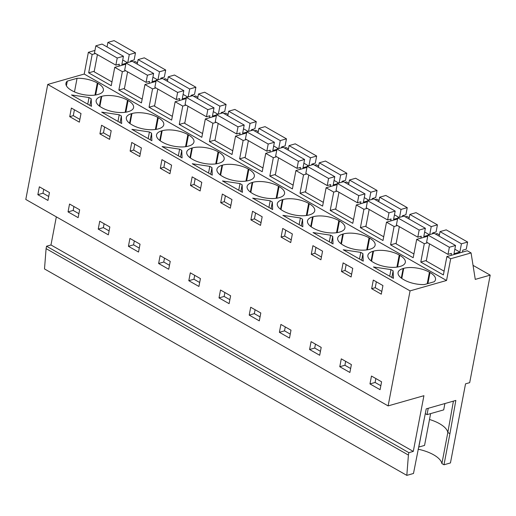 <?xml version="1.0" encoding="UTF-8"?>
<svg xmlns="http://www.w3.org/2000/svg" width="516" height="516" viewBox="0 0 516 516"><rect width="100%" height="100%" fill="white"/><g stroke="black" fill="none" stroke-linecap="round" stroke-linejoin="round"><path stroke-width="0.77" d="M453.416 401.119L447.83 432.473L449.92 433.666L455.841 400.429L426.229 408.865L413.484 473.475L406.821 475.371L44.499 268.939L46.092 248.628L46.55 246.229L408.872 452.667L413.29 451.41L423.92 395.695L388.122 405.898L410.059 290.876L446.54 280.485L450.687 258.735L471.076 252.924L475.262 279.388L490.2 275.131L473.043 265.359M56.334 216.855L50.974 244.971L46.55 246.229M388.122 405.898L25.8 199.46L47.743 84.443L84.218 74.046L88.365 52.303L94.957 50.426M94.247 71.247L88.668 72.84L92.171 54.47L95.479 53.529M92.171 54.47L88.365 52.303M490.2 275.131L469.689 382.653L465.535 383.84L450.449 462.942L443.986 464.781L441.896 463.594A27.683 11.481 10.8 0 0 418.115 449.204M88.668 72.84L111.25 85.708L114.752 67.338L125.807 64.19M133.502 61.997L135.147 61.527L137.475 62.849M46.092 248.628L408.414 455.067L408.872 452.667M406.821 475.371L408.414 455.067M413.29 451.41L50.974 244.971M72.962 257.503L59.172 249.641M103.155 274.705L89.365 266.849M133.347 291.908L119.564 284.052M163.54 309.11L149.756 301.254M193.739 326.312L179.949 318.456M223.931 343.514L210.141 335.658M254.124 360.716L240.333 352.86M284.316 377.918L270.526 370.062M314.508 395.127L300.718 387.271M344.701 412.329L330.911 404.473M374.893 429.531L361.11 421.675M405.092 446.733L391.302 438.877M410.059 290.876L47.743 84.443M369.972 383.917L371.475 376.048L381.582 381.801L380.079 389.677L369.972 383.917L375.106 382.459L380.834 385.723M373.307 280.078L382.937 285.567L381.292 294.185L371.662 288.702L373.307 280.078M37.849 194.687L39.351 186.811L49.452 192.571L47.949 200.447L37.849 194.687L42.976 193.223L48.704 196.486M279.395 332.31L280.897 324.435L290.998 330.195L289.495 338.07L279.395 332.31L284.522 330.846L290.25 334.11M69.731 116.668L79.361 122.157L81.006 113.533L71.376 108.05L69.731 116.668L73.291 115.655L74.414 109.779M341.469 271.5L343.114 262.876L352.744 268.359L351.099 276.982L341.469 271.5L345.03 270.481L346.152 264.605M320.907 259.78L311.277 254.298L312.922 245.674L322.552 251.157L320.907 259.78M309.587 349.513L311.09 341.644L321.191 347.397L319.694 355.272L309.587 349.513L314.715 348.055L320.449 351.319M188.811 280.704L198.918 286.457L200.421 278.588L190.314 272.829L188.811 280.704L193.945 279.24L199.673 282.504M160.308 168.28L169.938 173.763L171.583 165.146L161.953 159.657L160.308 168.28L163.875 167.268L164.991 161.385M131.761 142.455L141.39 147.937L139.746 156.561L130.116 151.078L131.761 142.455M128.426 246.293L129.929 238.424L140.036 244.178L138.533 252.053L128.426 246.293L133.56 244.836L139.288 248.099M99.923 133.876L101.568 125.253L111.198 130.735L109.553 139.359L99.923 133.876L103.484 132.857L104.606 126.981M68.041 211.889L69.544 204.02L79.645 209.773L78.142 217.649L68.041 211.889L73.169 210.425L78.896 213.689M98.234 229.091L99.736 221.222L109.837 226.975L108.341 234.851L98.234 229.091L103.361 227.633L109.095 230.897M158.618 263.502L168.726 269.255L170.228 261.38L160.121 255.626L158.618 263.502L163.753 262.038L169.48 265.301M219.01 297.906L220.506 290.031L230.613 295.791L229.11 303.66L219.01 297.906L224.138 296.442L229.865 299.706M190.507 185.483L192.152 176.859L201.775 182.348L200.131 190.972L190.507 185.483L194.068 184.47L195.183 178.588M281.085 237.089L290.714 242.578L292.359 233.954L282.729 228.472L281.085 237.089L284.645 236.076L285.767 230.201M252.537 211.263L262.167 216.752L260.522 225.376L250.892 219.887L252.537 211.263M249.202 315.108L250.705 307.233L260.806 312.993L259.303 320.862L249.202 315.108L254.33 313.644L260.058 316.908M220.7 202.685L222.344 194.061L231.968 199.55L230.323 208.174L220.7 202.685L224.26 201.672L225.382 195.796M339.78 366.715L349.887 372.475L351.39 364.599L341.282 358.846L339.78 366.715L344.914 365.257L350.641 368.521M446.54 280.485L84.218 74.046M429.422 272.203A18.453 7.656 10.8 0 0 403.705 268.352L403.131 268.52A18.453 7.656 10.8 0 0 398.081 272.506A18.453 7.656 10.8 0 0 403.57 279.569L404.163 279.904A18.453 7.656 10.8 0 0 424.404 284.555L434.15 281.775A18.453 7.656 10.8 0 0 435.504 279.601A18.453 7.656 10.8 0 0 430.015 272.538L429.422 272.203L427.216 283.755M393.424 278.35L373.436 266.966L390.967 269.591L393.121 270.816L393.424 278.35M97.292 82.966A18.453 7.656 10.8 0 0 77.058 78.322L67.312 81.096A18.453 7.656 10.8 0 0 65.951 83.276A18.453 7.656 10.8 0 0 71.447 90.332L72.04 90.674A18.453 7.656 10.8 0 0 97.75 94.525L98.324 94.357A18.453 7.656 10.8 0 0 103.381 90.364A18.453 7.656 10.8 0 0 97.885 83.308L97.292 82.966L94.983 95.092M222.467 180.948L240.005 183.573L242.159 184.805L242.456 192.339L222.467 180.948M91.19 98.788L91.487 106.322L71.505 94.938L89.036 97.556L91.19 98.788L89.926 105.432M362.929 253.614L363.232 261.148L343.243 249.763L360.774 252.389L362.929 253.614L361.664 260.257M400.261 266.391A18.453 7.656 10.8 0 0 405.312 262.399A18.453 7.656 10.8 0 0 399.823 255.336L399.229 255.001A18.453 7.656 10.8 0 0 373.513 251.15L372.939 251.311A18.453 7.656 10.8 0 0 367.889 255.304A18.453 7.656 10.8 0 0 373.378 262.367L373.971 262.702A18.453 7.656 10.8 0 0 399.687 266.553L400.261 266.391M333.039 243.945L313.051 232.561L330.582 235.18L332.736 236.412L333.039 243.945M343.779 245.5A18.453 7.656 10.8 0 0 369.495 249.351L370.069 249.189A18.453 7.656 10.8 0 0 375.119 245.197A18.453 7.656 10.8 0 0 369.63 238.134L369.037 237.799A18.453 7.656 10.8 0 0 343.321 233.948L342.747 234.109A18.453 7.656 10.8 0 0 337.696 238.102A18.453 7.656 10.8 0 0 343.185 245.165L343.779 245.5M211.966 167.597L212.263 175.137L192.275 163.746L209.806 166.371L211.966 167.597L210.696 174.24M191.778 148.098A18.453 7.656 10.8 0 0 186.727 152.091A18.453 7.656 10.8 0 0 192.216 159.147L192.81 159.489A18.453 7.656 10.8 0 0 218.526 163.333L219.1 163.172A18.453 7.656 10.8 0 0 224.15 159.18A18.453 7.656 10.8 0 0 218.661 152.123L218.068 151.781A18.453 7.656 10.8 0 0 192.352 147.931L191.778 148.098L189.953 157.657M151.878 140.726L131.89 129.342L149.421 131.967L151.575 133.192L151.878 140.726M187.876 134.579A18.453 7.656 10.8 0 0 162.159 130.729L161.585 130.896A18.453 7.656 10.8 0 0 156.535 134.882A18.453 7.656 10.8 0 0 162.024 141.945L162.617 142.281A18.453 7.656 10.8 0 0 188.334 146.131L188.908 145.97A18.453 7.656 10.8 0 0 193.958 141.977A18.453 7.656 10.8 0 0 188.469 134.915L187.876 134.579L185.56 146.699M101.697 112.14L119.228 114.765L121.383 115.99L121.686 123.524L101.697 112.14M128.523 111.559A18.453 7.656 10.8 0 0 133.573 107.573A18.453 7.656 10.8 0 0 128.084 100.51L127.484 100.175A18.453 7.656 10.8 0 0 101.775 96.324L101.201 96.486A18.453 7.656 10.8 0 0 96.15 100.478A18.453 7.656 10.8 0 0 101.639 107.541L102.233 107.876A18.453 7.656 10.8 0 0 127.949 111.727L128.523 111.559M131.393 113.688A18.453 7.656 10.8 0 0 126.343 117.68A18.453 7.656 10.8 0 0 131.832 124.743L132.425 125.078A18.453 7.656 10.8 0 0 158.141 128.929L158.715 128.768A18.453 7.656 10.8 0 0 163.766 124.775A18.453 7.656 10.8 0 0 158.277 117.713L157.683 117.377A18.453 7.656 10.8 0 0 131.967 113.526L131.393 113.688L129.568 123.253M282.858 215.353L300.389 217.978L302.544 219.21L302.84 226.743L282.858 215.353M313.586 228.298A18.453 7.656 10.8 0 0 339.296 232.148L339.876 231.981A18.453 7.656 10.8 0 0 344.927 227.988A18.453 7.656 10.8 0 0 339.438 220.932L338.838 220.596A18.453 7.656 10.8 0 0 313.128 216.746L312.554 216.907A18.453 7.656 10.8 0 0 307.504 220.9A18.453 7.656 10.8 0 0 312.993 227.962L313.586 228.298M270.197 200.776L272.351 202.008L272.648 209.541L252.666 198.15L270.197 200.776L268.926 207.419M282.362 199.705A18.453 7.656 10.8 0 0 277.305 203.697A18.453 7.656 10.8 0 0 282.8 210.754L283.394 211.096A18.453 7.656 10.8 0 0 309.103 214.946L309.677 214.779A18.453 7.656 10.8 0 0 314.734 210.786A18.453 7.656 10.8 0 0 309.239 203.73L308.645 203.388A18.453 7.656 10.8 0 0 282.936 199.544L282.362 199.705L280.536 209.27M223.009 176.691A18.453 7.656 10.8 0 0 248.718 180.535L249.293 180.374A18.453 7.656 10.8 0 0 254.343 176.382A18.453 7.656 10.8 0 0 248.854 169.325L248.26 168.984A18.453 7.656 10.8 0 0 222.544 165.133L221.97 165.301A18.453 7.656 10.8 0 0 216.92 169.293A18.453 7.656 10.8 0 0 222.409 176.349L223.009 176.691M279.485 197.576A18.453 7.656 10.8 0 0 284.542 193.584A18.453 7.656 10.8 0 0 279.046 186.528L278.453 186.186A18.453 7.656 10.8 0 0 252.743 182.341L252.169 182.503A18.453 7.656 10.8 0 0 247.112 186.495A18.453 7.656 10.8 0 0 252.608 193.552L253.201 193.893A18.453 7.656 10.8 0 0 278.911 197.744L279.485 197.576M179.613 149.169L181.767 150.395L182.071 157.928L162.082 146.544L179.613 149.169L178.349 155.813M124.44 88.455L118.861 90.042L122.363 71.672L114.752 67.338M450.687 258.735L446.882 256.568L467.277 250.757L471.076 252.924M426.371 260.483L420.792 262.07L443.379 274.938L446.882 256.568M420.792 262.07L424.294 243.7L416.689 239.366L427.738 236.218M396.178 243.281L390.599 244.868L413.187 257.736L416.689 239.366M390.599 244.868L394.101 226.498L386.497 222.164L397.546 219.016M365.986 226.079L360.407 227.666L382.988 240.533L386.497 222.164M360.407 227.666L363.909 209.296L356.304 204.962L367.353 201.814M335.793 208.87L330.214 210.464L352.796 223.331L356.304 204.962M330.214 210.464L333.717 192.094L326.106 187.76L337.161 184.612M305.601 191.668L300.022 193.261L322.603 206.129L326.106 187.76M300.022 193.261L303.524 174.892L295.913 170.557L306.968 167.403M275.402 174.466L269.823 176.059L292.411 188.927L295.913 170.557M269.823 176.059L273.332 157.69L265.721 153.355L276.776 150.201M245.21 157.264L239.63 158.857L262.218 171.725L265.721 153.355M239.63 158.857L243.139 140.481L235.528 136.147L246.584 132.999M215.017 140.062L209.438 141.648L232.026 154.523L235.528 136.147M209.438 141.648L212.94 123.279L205.336 118.944L216.385 115.797M184.825 122.86L179.245 124.446L201.833 137.314L205.336 118.944M179.245 124.446L182.748 106.077L175.143 101.742L186.192 98.595M154.632 105.657L149.053 107.244L171.635 120.112L175.143 101.742M149.053 107.244L152.555 88.875L144.951 84.54L156 81.393M118.861 90.042L141.442 102.91L144.951 84.54M122.363 71.672L125.672 70.731M79.883 119.409L73.291 115.655M43.725 189.308L42.976 193.223M89.036 97.556L87.765 104.2M66.416 85.798L67.312 81.096M77.058 78.322L74.472 91.9M163.695 79.2L165.339 78.729L167.668 80.057M152.555 88.875L155.864 87.933M110.076 136.611L103.484 132.857M119.228 114.765L117.958 121.402M121.383 115.99L120.118 122.634M73.917 206.51L73.169 210.425M193.893 96.402L195.532 95.931L197.86 97.26M182.748 106.077L186.057 105.135M140.268 153.82L133.676 150.059L134.799 144.183M130.116 151.078L133.676 150.059M149.421 131.967L148.156 138.611M151.575 133.192L150.311 139.836M104.109 223.712L103.361 227.633M224.086 113.604L225.724 113.133L228.053 114.462M212.94 123.279L216.249 122.337M170.461 171.022L163.875 167.268M181.767 150.395L180.503 157.038M134.302 240.914L133.56 244.836M254.278 130.806L255.923 130.342L258.245 131.664M243.139 140.481L246.448 139.539M200.66 188.224L194.068 184.47M209.806 166.371L208.541 173.015M164.501 258.116L163.753 262.038M284.471 148.008L286.116 147.544L288.438 148.866M273.332 157.69L276.64 156.741M230.852 205.426L224.26 201.672M240.005 183.573L238.734 190.217M242.159 184.805L240.888 191.442M194.693 275.325L193.945 279.24M314.663 165.21L316.308 164.746L318.636 166.068M303.524 174.892L306.833 173.95M261.044 222.628L254.453 218.874L255.575 212.998M250.892 219.887L254.453 218.874M272.351 202.008L271.081 208.651M224.886 292.527L224.138 296.442M344.856 182.419L346.5 181.948L348.829 183.27M333.717 192.094L337.025 191.152M291.237 239.83L284.645 236.076M300.389 217.978L299.119 224.621M302.544 219.21L301.28 225.853M255.078 309.729L254.33 313.644M375.048 199.621L376.693 199.15L379.021 200.479M363.909 209.296L367.218 208.354M321.429 257.033L314.837 253.279L315.96 247.403M311.277 254.298L314.837 253.279M330.582 235.18L329.311 241.823M332.736 236.412L331.472 243.055M285.271 326.931L284.522 330.846M405.241 216.823L406.885 216.352L409.214 217.681M394.101 226.498L397.41 225.556M351.622 274.241L345.03 270.481M360.774 252.389L359.51 259.026M315.463 344.133L314.715 348.055M435.44 234.025L437.078 233.555L439.406 234.883M424.294 243.7L427.603 242.759M381.814 291.443L375.229 287.683L376.345 281.807M371.662 288.702L375.229 287.683M390.967 269.591L389.703 276.234M393.121 270.816L391.857 277.46M345.656 361.335L344.914 365.257M449.92 433.666L443.986 464.781M429.505 419.482A27.683 11.481 -169.2 0 1 439.593 423.707C444.476 426.532 447.217 429.46 447.83 432.473L441.896 463.594M375.854 378.538L375.106 382.459M444.902 403.544L443.695 409.885L427.035 414.632L428.248 408.291M425.261 413.619L427.035 414.632M117.229 58.024L123.434 56.257L102.033 44.066L95.834 45.834L117.229 58.024L115.874 65.145L119.319 64.165L118.938 66.145M130.535 61.752L130.69 60.92L134.141 59.94L135.495 52.819L114.101 40.629L107.902 42.396L129.297 54.586L135.495 52.819M127.781 62.533L129.297 54.586M123.434 56.257L121.86 64.506L125.969 63.333M115.874 65.145L94.473 52.954L95.834 45.834M111.966 81.941L94.144 71.788L97.414 54.632M127.394 62.642L122.718 59.979M107.038 46.917L107.902 42.396M147.421 75.226L153.626 73.459L132.225 61.269L126.027 63.036L147.421 75.226L146.067 82.347L149.511 81.367L149.137 83.347M160.728 78.954L160.889 78.129L164.333 77.142L165.694 70.021L144.293 57.831L138.095 59.598L159.489 71.788L165.694 70.021M157.973 79.735L159.489 71.788M153.626 73.459L152.052 81.709L156.161 80.535M146.067 82.347L124.666 70.157L126.027 63.036M142.164 99.149L124.337 88.991L127.607 71.834M157.586 79.845L152.917 77.187M137.23 64.119L138.095 59.598M177.62 92.429L183.819 90.661L162.424 78.471L156.219 80.238L177.62 92.429L176.259 99.549L179.703 98.569L179.329 100.549M190.92 96.157L191.081 95.331L194.526 94.344L195.886 87.223L174.485 75.033L168.287 76.8L189.682 88.991L195.886 87.223M188.166 96.944L189.682 88.991M183.819 90.661L182.245 98.911L186.36 97.737M176.259 99.549L154.864 87.359L156.219 80.238M172.357 116.352L154.529 106.193L157.799 89.036M187.785 97.053L183.109 94.389M167.423 81.322L168.287 76.8M207.813 109.631L214.011 107.863L192.616 95.673L186.411 97.44L207.813 109.631L206.452 116.758L209.896 115.771L209.522 117.751M221.112 113.359L221.274 112.533L224.718 111.553L226.079 104.425L204.678 92.235L198.479 94.002L219.88 106.193L226.079 104.425M218.358 114.146L219.88 106.193M214.011 107.863L212.437 116.113L216.552 114.939M206.452 116.758L185.057 104.561L186.411 97.44M202.549 133.554L184.722 123.395L187.998 106.238M217.978 114.255L213.302 111.591M197.615 98.524L198.479 94.002M238.005 126.833L244.203 125.066L222.809 112.875L216.61 114.642L238.005 126.833L236.644 133.96L240.095 132.973L239.714 134.96M251.305 130.561L251.466 129.735L254.91 128.755L256.271 121.628L234.877 109.437L228.672 111.204L250.073 123.395L256.271 121.628M248.557 131.348L250.073 123.395M244.203 125.066L242.63 133.315L246.745 132.141M236.644 133.96L215.249 121.77L216.61 114.642M232.742 150.756L214.914 140.597L218.191 123.44M248.17 131.457L243.494 128.794M227.814 115.726L228.672 111.204M268.197 144.035L274.396 142.274L253.001 130.077L246.803 131.844L268.197 144.035L266.837 151.162L270.287 150.182L269.907 152.162M281.504 147.763L281.659 146.937L285.103 145.957L286.464 138.83L265.069 126.639L258.871 128.407L280.265 140.597L286.464 138.83M278.75 148.55L280.265 140.597M274.396 142.274L272.822 150.517L276.937 149.35M266.837 151.162L245.442 138.972L246.803 131.844M262.934 167.958L245.106 157.799L248.383 140.642M278.363 148.66L273.686 145.996M258.006 132.928L258.871 128.407M298.39 161.244L304.588 159.476L283.194 147.286L276.995 149.047L298.39 161.244L297.035 168.364L300.48 167.384L300.099 169.364M311.696 164.965L311.851 164.14L315.302 163.159L316.656 156.038L295.262 143.841L289.063 145.609L310.458 157.799L316.656 156.038M308.942 165.752L310.458 157.799M304.588 159.476L303.015 167.719L307.13 166.552M297.035 168.364L275.634 156.174L276.995 149.047M293.127 185.16L275.305 175.008L278.575 157.851M308.555 165.862L303.879 163.198M288.199 150.137L289.063 145.609M328.582 178.446L334.787 176.678L313.386 164.488L307.188 166.255L328.582 178.446L327.228 185.566L330.672 184.586L330.292 186.566M341.889 182.174L342.043 181.342L345.494 180.361L346.849 173.241L325.454 161.05L319.256 162.811L340.65 175.008L346.849 173.241M339.135 182.954L340.65 175.008M334.787 176.678L333.213 184.928L337.322 183.754M327.228 185.566L305.827 173.376L307.188 166.255M323.319 202.362L305.498 192.21L308.768 175.053M338.748 183.064L334.071 180.4M318.391 167.339L319.256 162.811M358.775 195.648L364.98 193.881L343.579 181.69L337.38 183.457L358.775 195.648L357.42 202.769L360.865 201.788L360.49 203.768M372.081 199.376L372.236 198.544L375.687 197.564L377.048 190.443L355.647 178.252L349.448 180.02L370.843 192.21L377.048 190.443M369.327 200.156L370.843 192.21M364.98 193.881L363.406 202.13L367.515 200.956M357.42 202.769L336.019 190.578L337.38 183.457M353.518 219.564L335.69 209.412L338.96 192.255M368.94 200.266L364.27 197.602M348.584 184.541L349.448 180.02M388.974 212.85L395.172 211.083L373.778 198.892L367.573 200.66L388.974 212.85L387.613 219.971L391.057 218.99L390.683 220.971M402.274 216.578L402.435 215.752L405.879 214.766L407.24 207.645L385.839 195.454L379.641 197.222L401.035 209.412L407.24 207.645M399.519 217.365L401.035 209.412M395.172 211.083L393.598 219.332L397.713 218.158M387.613 219.971L366.218 207.78L367.573 200.66M383.71 236.773L365.883 226.614L369.153 209.457M399.139 217.475L394.463 214.811M378.776 201.743L379.641 197.222M419.166 230.052L425.365 228.285L403.97 216.094L397.765 217.862L419.166 230.052L417.805 237.173L421.25 236.193L420.875 238.173M432.466 233.78L432.627 232.955L436.072 231.968L437.433 224.847L416.031 212.656L409.833 214.424L431.234 226.614L437.433 224.847M429.712 234.567L431.234 226.614M425.365 228.285L423.791 236.534L427.906 235.361M417.805 237.173L396.411 224.982L397.765 217.862M413.903 253.975L396.075 243.816L399.345 226.659M429.331 234.677L424.655 232.013M408.969 218.945L409.833 214.424M449.359 247.254L455.557 245.487L434.162 233.297L427.964 235.064L449.359 247.254L447.998 254.382L451.448 253.395L451.068 255.375M462.439 252.137L462.82 250.157L466.264 249.176L467.625 242.049L446.23 229.859L440.025 231.626L461.427 243.816L467.625 242.049M455.557 245.487L453.983 253.737L459.853 252.066L461.427 243.816M447.998 254.382L426.603 242.185L427.964 235.064M444.095 271.177L426.268 261.019L429.544 243.862M459.853 252.066L454.848 249.215M439.168 236.147L440.025 231.626M430.621 413.606L424.552 445.424L418.811 447.056L424.081 419.437M97.885 83.308L95.66 94.989M99.375 106.051L101.201 96.486M99.852 106.406L101.775 96.324M125.175 112.294L127.484 100.175M128.084 100.51L125.852 112.191M130.045 123.608L131.967 113.526M155.368 129.497L157.683 117.377M158.277 117.713L156.045 129.393M159.76 140.455L161.585 130.896M160.237 140.81L162.159 130.729M188.469 134.915L186.237 146.596M190.43 158.012L192.352 147.931M215.752 163.901L218.068 151.781M218.661 152.123L216.436 163.798M220.151 174.86L221.97 165.301M220.622 175.214L222.544 165.133M245.951 181.103L248.26 168.984M248.854 169.325L246.629 181M250.344 192.068L252.169 182.503M250.815 192.416L252.743 182.341M276.144 198.305L278.453 186.186M279.046 186.528L276.821 198.202M281.014 209.619L282.936 199.544M306.336 215.514L308.645 203.388M309.239 203.73L307.014 215.411M310.729 226.472L312.554 216.907M311.206 226.821L313.128 216.746M336.529 232.716L338.838 220.596M339.438 220.932L337.206 232.613M340.921 243.675L342.747 234.109M341.398 244.029L343.321 233.948M366.721 249.918L369.037 237.799M369.63 238.134L367.398 249.815M371.114 260.877L372.939 251.311M371.591 261.231L373.513 251.15M396.914 267.12L399.229 255.001M399.823 255.336L397.591 267.017M430.015 272.538L427.912 283.555M401.306 278.079L403.131 268.52M403.705 268.352L401.783 278.434"/></g></svg>

